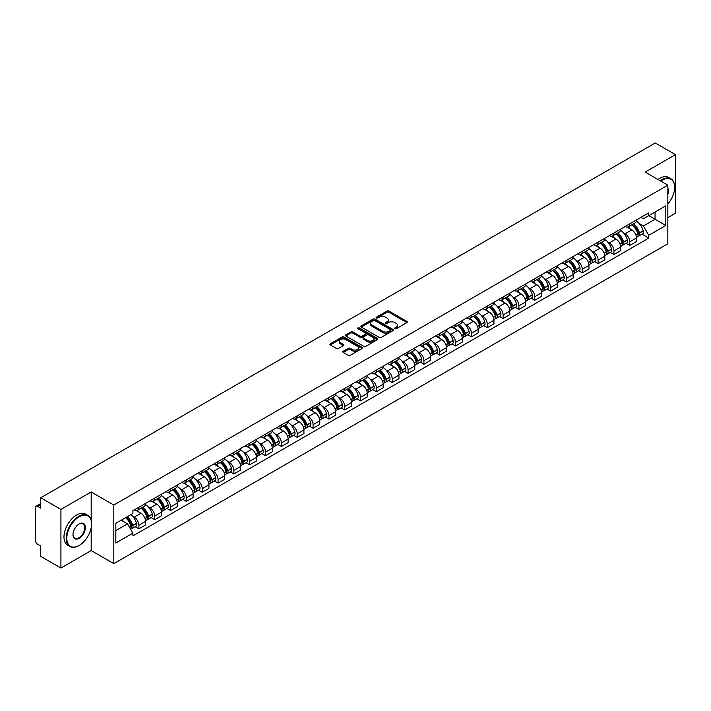 <?xml version="1.0" encoding="UTF-8"?>
<svg xmlns="http://www.w3.org/2000/svg" width="711" height="711" viewBox="0 0 711 711"><rect width="100%" height="100%" fill="white"/><g stroke="black" fill="none" stroke-linecap="round" stroke-linejoin="round"><path stroke-width="1.07" d="M394.916 328.704A0.987 0.569 0 0 0 396.311 328.704L406.896 322.59A1.413 0.818 0 0 0 407.305 322.021A1.413 0.818 0 0 0 406.896 321.443L388.961 311.089A1.413 0.818 0 0 0 386.971 311.089L376.377 317.204A0.987 0.569 0 0 0 377.772 318.004L379.15 317.213A4.506 2.604 0 0 1 385.522 317.213L387.015 318.075A4.506 2.604 0 0 1 388.339 319.914A4.506 2.604 0 0 1 387.015 321.763L385.646 322.554A0.987 0.569 0 0 0 387.042 323.354L388.41 322.563A4.506 2.604 0 0 1 394.792 322.563L396.285 323.425A4.506 2.604 0 0 1 397.6 325.265A4.506 2.604 0 0 1 396.285 327.104L394.916 327.895A0.987 0.569 0 0 0 394.916 328.704L394.916 327.895M343.226 351.243A1.413 0.818 0 0 0 342.818 351.812A1.413 0.818 0 0 0 343.226 352.389L348.257 355.296A1.413 0.818 0 0 0 350.247 355.296L362.006 348.506A1.413 0.818 0 0 0 362.423 347.937A1.413 0.818 0 0 0 362.006 347.359L344.071 337.005A1.413 0.818 0 0 0 342.08 337.005L330.322 343.795A1.413 0.818 0 0 0 329.913 344.364A1.413 0.818 0 0 0 330.322 344.942L336.401 348.452A1.413 0.818 0 0 0 338.392 348.452L343.431 345.546A1.413 0.818 0 0 0 343.84 344.968A1.413 0.818 0 0 0 343.431 344.391L340.409 342.658A3.768 2.177 0 0 1 339.307 341.12A3.768 2.177 0 0 1 341.635 339.103A3.768 2.177 0 0 1 345.742 339.574L357.553 346.39A3.768 2.177 0 0 1 358.655 347.937A3.768 2.177 0 0 1 356.327 349.945A3.768 2.177 0 0 1 352.221 349.474L350.247 348.337A1.413 0.818 0 0 0 348.257 348.337L343.226 351.243L343.226 352.389L348.257 349.51L348.257 348.337M113.813 505.032L91.177 491.959L60.924 509.423L40.723 497.762L655.249 142.973L675.45 154.634L645.197 172.098L667.833 185.162L113.813 505.032L113.813 563.636L667.833 243.775L667.833 185.162M379.247 337.405A1.413 0.818 0 0 0 381.238 337.405L392.996 330.615A1.413 0.818 0 0 0 393.405 330.046A1.413 0.818 0 0 0 392.996 329.469L375.061 319.115A1.413 0.818 0 0 0 373.071 319.115L361.312 325.905A1.413 0.818 0 0 0 360.895 326.473A1.413 0.818 0 0 0 361.312 327.051L379.247 337.405M358.264 328.917A0.987 0.569 0 0 1 359.268 329.06L359.268 327.887L377.505 338.409A1.413 0.818 0 0 1 377.914 338.987A1.413 0.818 0 0 1 377.505 339.565L365.747 346.355A1.413 0.818 0 0 1 363.756 346.355L345.822 335.992L345.822 334.845A1.413 0.818 0 0 0 345.404 335.423A1.413 0.818 0 0 0 345.822 335.992M345.822 334.845L350.852 331.939A1.413 0.818 0 0 1 352.843 331.939L360.113 336.143A1.413 0.818 0 0 0 362.112 336.143L365.445 334.214A1.413 0.818 0 0 0 365.863 333.637A1.413 0.818 0 0 0 365.445 333.059L357.873 328.686A0.987 0.569 0 0 1 359.268 327.887M60.924 509.423L60.924 568.027L40.723 556.366L40.723 545.995L37.576 544.182A2.871 1.662 -120 0 1 35.55 540.662L35.55 507.494A2.871 1.662 -120 0 1 36.145 506.179L40.723 503.53M667.833 217.637L675.45 213.238L675.45 154.634M60.924 568.027L91.177 550.563L113.813 563.636M40.723 497.762L40.723 508.134L37.576 506.321A2.871 1.662 -120 0 0 36.145 506.179M629.768 223.841A6.603 3.813 60 0 1 628.408 226.809L635.101 222.943A6.603 3.813 -120 0 0 636.469 219.975M623.414 232.773L625.102 233.75A6.603 3.813 60 0 1 629.768 241.838L636.469 237.972A6.603 3.813 -120 0 0 631.803 229.884L627.004 227.111M636.469 237.972L636.469 241.544L629.768 245.411L626.142 243.313M628.408 226.809A6.603 3.813 60 0 1 625.156 226.507M629.768 241.838L629.768 245.411M613.94 232.986A6.603 3.813 60 0 1 612.571 235.954L619.272 232.079A6.603 3.813 -120 0 0 620.632 229.12M610.305 252.458L613.94 254.556L620.632 250.69L620.632 247.108A6.603 3.813 -120 0 0 615.966 239.02L611.176 236.256M612.571 235.954A6.603 3.813 60 0 1 609.318 235.652M607.576 241.918L609.265 242.895A6.603 3.813 60 0 1 613.94 250.983L613.94 254.556M598.102 242.131A6.603 3.813 60 0 1 596.733 245.091L603.435 241.225A6.603 3.813 -120 0 0 604.803 238.265M594.467 261.595L598.102 263.692L604.803 259.826L604.803 256.253A6.603 3.813 -120 0 0 600.128 248.166L595.338 245.402M596.733 245.091A6.603 3.813 60 0 1 593.481 244.797M591.748 251.054L593.436 252.032A6.603 3.813 60 0 1 598.102 260.119L598.102 263.692M582.265 251.267A6.603 3.813 60 0 1 580.896 254.236L587.597 250.37A6.603 3.813 -120 0 0 588.966 247.401M578.63 270.74L582.265 272.837L588.966 268.971L588.966 265.399A6.603 3.813 -120 0 0 584.3 257.311L579.501 254.538M580.896 254.236A6.603 3.813 60 0 1 577.652 253.934M575.91 260.199L577.599 261.177A6.603 3.813 60 0 1 582.265 269.265L582.265 272.837M566.427 260.413A6.603 3.813 60 0 1 565.067 263.381L571.76 259.506A6.603 3.813 -120 0 0 573.128 256.547M562.801 279.885L566.436 281.983L573.128 278.117L573.128 274.535A6.603 3.813 -120 0 0 568.462 266.447L563.663 263.683M565.067 263.381A6.603 3.813 60 0 1 561.814 263.079M560.072 269.345L561.761 270.322A6.603 3.813 60 0 1 566.436 278.41L566.436 281.983M550.598 269.558A6.603 3.813 60 0 1 549.23 272.517L555.931 268.651A6.603 3.813 -120 0 0 557.3 265.692M546.963 289.022L550.598 291.119L557.3 287.253L557.3 283.68A6.603 3.813 -120 0 0 552.625 275.592L547.834 272.828M549.23 272.517A6.603 3.813 60 0 1 545.977 272.224M544.235 278.49L545.924 279.459A6.603 3.813 60 0 1 550.598 287.546L550.598 291.119M534.761 278.703A6.603 3.813 60 0 1 533.392 281.663L540.093 277.797A6.603 3.813 -120 0 0 541.462 274.828M531.126 298.167L534.761 300.264L541.462 296.398L541.462 292.825A6.603 3.813 -120 0 0 536.787 284.738L531.997 281.965M533.392 281.663A6.603 3.813 60 0 1 530.139 281.369M528.406 287.626L530.095 288.604A6.603 3.813 60 0 1 534.761 296.691L534.761 300.264M518.923 287.839A6.603 3.813 60 0 1 517.555 290.808L524.256 286.942A6.603 3.813 -120 0 0 525.625 283.973M515.297 307.312L518.923 309.409L525.625 305.543L525.625 301.962A6.603 3.813 -120 0 0 520.959 293.874L516.159 291.11M517.555 290.808A6.603 3.813 60 0 1 514.311 290.506M512.569 296.771L514.257 297.749A6.603 3.813 60 0 1 518.923 305.837L518.923 309.409M503.095 296.985A6.603 3.813 60 0 1 501.726 299.944L508.427 296.078A6.603 3.813 -120 0 0 509.787 293.119M499.46 316.448L503.095 318.546L509.787 314.68L509.787 311.107A6.603 3.813 -120 0 0 505.121 303.019L500.322 300.255M501.726 299.944A6.603 3.813 60 0 1 498.473 299.651M496.731 305.917L498.42 306.885A6.603 3.813 60 0 1 503.095 314.973L503.095 318.546M487.257 306.13A6.603 3.813 60 0 1 485.889 309.089L492.59 305.223A6.603 3.813 -120 0 0 493.958 302.255M483.622 325.594L487.257 327.691L493.958 323.825L493.958 320.252A6.603 3.813 -120 0 0 489.284 312.165L484.493 309.392M485.889 309.089A6.603 3.813 60 0 1 482.636 308.796M480.894 315.053L482.582 316.031A6.603 3.813 60 0 1 487.257 324.118L487.257 327.691M471.42 315.266A6.603 3.813 60 0 1 470.051 318.235L476.752 314.369A6.603 3.813 -120 0 0 478.121 311.4M467.785 334.739L471.42 336.836L478.121 332.97L478.121 329.389A6.603 3.813 -120 0 0 473.455 321.301L468.656 318.537M470.051 318.235A6.603 3.813 60 0 1 466.798 317.933M465.065 324.198L466.754 325.176A6.603 3.813 60 0 1 471.42 333.263L471.42 336.836M455.582 324.412A6.603 3.813 60 0 1 454.222 327.371L460.915 323.505A6.603 3.813 -120 0 0 462.283 320.545M451.956 343.875L455.582 345.973L462.283 342.107L462.283 338.534A6.603 3.813 -120 0 0 457.617 330.446L452.818 327.682M454.222 327.371A6.603 3.813 60 0 1 450.97 327.078M449.228 333.343L450.916 334.312A6.603 3.813 60 0 1 455.582 342.4L455.582 345.973M439.754 333.557A6.603 3.813 60 0 1 438.385 336.516L445.086 332.65A6.603 3.813 -120 0 0 446.446 329.682M436.119 353.02L439.754 355.118L446.455 351.252L446.455 347.679A6.603 3.813 -120 0 0 441.78 339.591L436.989 336.818M438.385 336.516A6.603 3.813 60 0 1 435.132 336.223M433.39 342.48L435.079 343.457A6.603 3.813 60 0 1 439.754 351.545L439.754 355.118M423.916 342.693A6.603 3.813 60 0 1 422.547 345.662L429.248 341.795A6.603 3.813 -120 0 0 430.617 338.827M420.281 362.166L423.916 364.263L430.617 360.397L430.617 356.815A6.603 3.813 -120 0 0 425.942 348.728L421.152 345.964M422.547 345.662A6.603 3.813 60 0 1 419.294 345.359M417.561 351.625L419.25 352.603A6.603 3.813 60 0 1 423.916 360.69L423.916 364.263M408.078 351.838A6.603 3.813 60 0 1 406.71 354.798L413.411 350.932A6.603 3.813 -120 0 0 414.78 347.972M404.443 371.302L408.078 373.399L414.78 369.533L414.78 365.961A6.603 3.813 -120 0 0 410.114 357.873L405.314 355.109M406.71 354.798A6.603 3.813 60 0 1 403.466 354.505M401.724 360.77L403.413 361.739A6.603 3.813 60 0 1 408.078 369.827L408.078 373.399M392.241 360.984A6.603 3.813 60 0 1 390.881 363.943L397.573 360.077A6.603 3.813 -120 0 0 398.942 357.109M388.615 380.447L392.25 382.545L398.942 378.679L398.942 375.106A6.603 3.813 -120 0 0 394.276 367.018L389.477 364.245M390.881 363.943A6.603 3.813 60 0 1 387.628 363.65M385.886 369.907L387.575 370.884A6.603 3.813 60 0 1 392.25 378.972L392.25 382.545M376.412 370.12A6.603 3.813 60 0 1 375.044 373.088L381.745 369.222A6.603 3.813 -120 0 0 383.113 366.254M372.777 389.592L376.412 391.69L383.113 387.824L383.113 384.242A6.603 3.813 -120 0 0 378.439 376.155L373.648 373.391M375.044 373.088A6.603 3.813 60 0 1 371.791 372.786M370.049 379.052L371.737 380.03A6.603 3.813 60 0 1 376.412 388.117L376.412 391.69M360.575 379.265A6.603 3.813 60 0 1 359.206 382.225L365.907 378.359A6.603 3.813 -120 0 0 367.276 375.399M356.94 398.738L360.575 400.835L367.276 396.96L367.276 393.387A6.603 3.813 -120 0 0 362.601 385.3L357.811 382.536M359.206 382.225A6.603 3.813 60 0 1 355.953 381.931M354.22 388.197L355.909 389.166A6.603 3.813 60 0 1 360.575 397.253L360.575 400.835M344.737 388.41A6.603 3.813 60 0 1 343.369 391.37L350.07 387.504A6.603 3.813 -120 0 0 351.438 384.535M341.111 407.874L344.737 409.971L351.438 406.105L351.438 402.533A6.603 3.813 -120 0 0 346.772 394.445L341.973 391.672M343.369 391.37A6.603 3.813 60 0 1 340.125 391.077M338.383 397.333L340.071 398.311A6.603 3.813 60 0 1 344.737 406.399L344.737 409.971M328.909 397.547A6.603 3.813 60 0 1 327.54 400.515L334.241 396.649A6.603 3.813 -120 0 0 335.601 393.681M325.274 417.019L328.909 419.117L335.601 415.251L335.601 411.669A6.603 3.813 -120 0 0 330.935 403.581L326.136 400.817M327.54 400.515A6.603 3.813 60 0 1 324.287 400.213M322.545 406.479L324.234 407.456A6.603 3.813 60 0 1 328.909 415.544L328.909 419.117M313.071 406.692A6.603 3.813 60 0 1 311.702 409.652L318.404 405.785A6.603 3.813 -120 0 0 319.772 402.826M309.436 426.165L313.071 428.262L319.772 424.387L319.772 420.814A6.603 3.813 -120 0 0 315.097 412.727L310.307 409.963M311.702 409.652A6.603 3.813 60 0 1 308.45 409.358M306.708 415.624L308.405 416.593A6.603 3.813 60 0 1 313.071 424.68L313.071 428.262M297.234 415.837A6.603 3.813 60 0 1 295.865 418.797L302.566 414.931A6.603 3.813 -120 0 0 303.935 411.962M293.599 435.301L297.234 437.398L303.935 433.532L303.935 429.959A6.603 3.813 -120 0 0 299.269 421.872L294.47 419.099M295.865 418.797A6.603 3.813 60 0 1 292.621 418.503M290.879 424.76L292.568 425.738A6.603 3.813 60 0 1 297.234 433.826L297.234 437.398M281.396 424.974A6.603 3.813 60 0 1 280.036 427.942L286.729 424.076A6.603 3.813 -120 0 0 288.097 421.108M277.77 444.446L281.396 446.544L288.097 442.677L288.097 439.096A6.603 3.813 -120 0 0 283.431 431.008L278.632 428.244M280.036 427.942A6.603 3.813 60 0 1 276.783 427.64M275.041 433.906L276.73 434.883A6.603 3.813 60 0 1 281.396 442.971L281.396 446.544M265.567 434.119A6.603 3.813 60 0 1 264.199 437.078L270.9 433.212A6.603 3.813 -120 0 0 272.26 430.253M261.932 453.591L265.567 455.689L272.269 451.814L272.269 448.241A6.603 3.813 -120 0 0 267.594 440.153L262.803 437.389M264.199 437.078A6.603 3.813 60 0 1 260.946 436.785M259.204 443.051L260.893 444.02A6.603 3.813 60 0 1 265.567 452.107L265.567 455.689M249.73 443.264A6.603 3.813 60 0 1 248.361 446.224L255.062 442.358A6.603 3.813 -120 0 0 256.431 439.389M246.095 462.728L249.73 464.825L256.431 460.959L256.431 457.386A6.603 3.813 -120 0 0 251.756 449.299L246.966 446.526M248.361 446.224A6.603 3.813 60 0 1 245.108 445.93M243.375 452.187L245.064 453.165A6.603 3.813 60 0 1 249.73 461.252L249.73 464.825M233.892 452.4A6.603 3.813 60 0 1 232.524 455.369L239.225 451.503A6.603 3.813 -120 0 0 240.594 448.534M230.257 471.873L233.892 473.97L240.594 470.104L240.594 466.523A6.603 3.813 -120 0 0 235.928 458.435L231.128 455.671M232.524 455.369A6.603 3.813 60 0 1 229.28 455.067M227.538 461.332L229.226 462.31A6.603 3.813 60 0 1 233.892 470.398L233.892 473.97M218.064 461.546A6.603 3.813 60 0 1 216.695 464.505L223.387 460.639A6.603 3.813 -120 0 0 224.756 457.68M214.429 481.018L218.064 483.116L224.756 479.241L224.756 475.668A6.603 3.813 -120 0 0 220.09 467.58L215.291 464.816M216.695 464.505A6.603 3.813 60 0 1 213.442 464.212M211.7 470.478L213.389 471.446A6.603 3.813 60 0 1 218.064 479.534L218.064 483.116M202.226 470.691A6.603 3.813 60 0 1 200.858 473.65L207.559 469.784A6.603 3.813 -120 0 0 208.927 466.816M198.591 490.155L202.226 492.252L208.927 488.386L208.927 484.813A6.603 3.813 -120 0 0 204.253 476.726L199.462 473.953M200.858 473.65A6.603 3.813 60 0 1 197.605 473.357M195.863 479.614L197.551 480.592A6.603 3.813 60 0 1 202.226 488.679L202.226 492.252M186.389 479.827A6.603 3.813 60 0 1 185.02 482.796L191.721 478.93A6.603 3.813 -120 0 0 193.09 475.961M182.754 499.3L186.389 501.397L193.09 497.531L193.09 493.949A6.603 3.813 -120 0 0 188.424 485.862L183.625 483.098M185.02 482.796A6.603 3.813 60 0 1 181.767 482.493M180.034 488.759L181.723 489.737A6.603 3.813 60 0 1 186.389 497.824L186.389 501.397M170.551 488.972A6.603 3.813 60 0 1 169.182 491.932L175.884 488.066A6.603 3.813 -120 0 0 177.252 485.106M166.925 508.445L170.551 510.542L177.252 506.667L177.252 503.095A6.603 3.813 -120 0 0 172.586 495.007L167.787 492.243M169.182 491.932A6.603 3.813 60 0 1 165.939 491.639M164.197 497.904L165.885 498.873A6.603 3.813 60 0 1 170.551 506.961L170.551 510.542M154.722 498.118A6.603 3.813 60 0 1 153.354 501.077L160.055 497.211A6.603 3.813 -120 0 0 161.415 494.243M151.088 517.581L154.722 519.679L161.415 515.813L161.415 512.24A6.603 3.813 -120 0 0 156.749 504.152L151.958 501.379M153.354 501.077A6.603 3.813 60 0 1 150.101 500.784M148.359 507.041L150.048 508.018A6.603 3.813 60 0 1 154.722 516.106L154.722 519.679M138.885 507.254A6.603 3.813 60 0 1 137.516 510.222L144.217 506.356A6.603 3.813 -120 0 0 145.586 503.388M135.25 526.727L138.885 528.824L145.586 524.958L145.586 521.376A6.603 3.813 -120 0 0 140.911 513.289L136.121 510.525M137.516 510.222A6.603 3.813 60 0 1 134.263 509.92M132.522 516.186L134.219 517.164A6.603 3.813 60 0 1 138.885 525.251L138.885 528.824M640.984 217.37L643.375 218.748L665.807 205.799L655.044 212.002L655.044 219.272L643.375 226.009L639.251 223.627M115.84 530.584L127.518 523.838L132.895 533.161L115.84 543.008L115.84 523.314L132.895 513.466L132.895 510.711L648.752 212.882L648.752 215.637L665.807 225.485L648.752 235.332L643.375 226.009M665.807 205.799L665.807 225.485M132.895 533.161L132.895 535.916L648.752 238.087L648.752 235.332M91.177 491.959L91.177 520.168M91.177 527.829L91.177 550.563M127.518 523.838L121.226 520.212M641.971 234.168L648.752 238.087M395.307 328.846L396.285 328.278A4.506 2.604 0 0 0 397.6 326.438L397.6 325.265M388.339 319.914L388.339 321.088A4.506 2.604 0 0 1 387.015 322.927L386.037 323.496M406.879 322.607L388.961 312.262A1.413 0.818 0 0 0 386.971 312.262L376.777 318.146M392.979 330.633L375.061 320.288A1.413 0.818 0 0 0 373.071 320.288L361.33 327.06L361.312 325.905M390.508 330.446A0.987 0.569 0 0 0 390.508 329.637L374.759 320.554A0.987 0.569 0 0 0 373.364 320.554L371.924 321.381A4.506 2.604 0 0 0 370.6 323.229A4.506 2.604 0 0 0 371.924 325.069L382.687 331.282A4.506 2.604 0 0 0 389.059 331.282L390.508 330.446L390.508 331.619A0.987 0.569 0 0 0 390.792 331.21L390.792 330.046M370.6 323.229L370.6 324.394A4.506 2.604 0 0 0 371.924 326.242L371.924 325.069M390.508 331.619L389.059 332.455A4.506 2.604 0 0 1 382.687 332.455L371.924 326.242M345.839 336.01L350.852 333.112L350.852 331.939M365.863 333.637L365.863 334.81A1.413 0.818 0 0 1 365.445 335.388L362.112 337.316A1.413 0.818 0 0 1 360.113 337.316L352.843 333.112A1.413 0.818 0 0 0 350.852 333.112M359.268 329.06L377.479 339.574M367.667 340.498A3.768 2.177 0 0 0 371.773 340.969A3.768 2.177 0 0 0 374.102 338.96A3.768 2.177 0 0 0 372.991 337.423L368.831 335.014A1.413 0.818 0 0 0 366.84 335.014L363.499 336.943A1.413 0.818 0 0 0 363.09 337.521A1.413 0.818 0 0 0 363.499 338.098L367.667 340.498L367.667 341.671A3.768 2.177 0 0 0 371.773 342.142A3.768 2.177 0 0 0 374.102 340.134L374.102 338.96M363.09 337.521L363.09 338.694A1.413 0.818 0 0 0 363.499 339.271L363.499 338.098M367.667 341.671L363.499 339.271M358.655 347.937L358.655 349.101A3.768 2.177 0 0 1 356.327 351.118A3.768 2.177 0 0 1 352.221 350.647L350.247 349.51A1.413 0.818 0 0 0 348.257 349.51M339.307 341.12L339.307 342.284A3.768 2.177 0 0 0 340.409 343.831L340.409 342.658M343.431 344.391L343.431 345.546L340.409 343.831M362.006 347.359L362.006 348.506L344.071 338.178A1.413 0.818 0 0 0 342.08 338.178L330.339 344.951M632.266 224.578A9.047 5.226 60 0 1 632.31 224.605A9.047 5.226 60 0 1 638.256 232.719L638.309 232.906A1.76 1.013 60 0 1 638.034 234.292A1.76 1.013 60 0 1 637.998 234.31M631.866 224.809A10.914 6.301 60 0 1 637.865 233.812L637.918 233.999A3.626 2.089 60 0 1 637.34 236.843L636.443 237.367M637.963 236.043A3.626 2.089 -120 0 0 638.967 235.91A3.626 2.089 -120 0 0 639.545 233.057L639.491 232.87A10.914 6.301 -120 0 0 633.492 223.867M636.336 221.139A10.914 6.301 60 0 1 643.197 230.737L643.251 230.924A3.626 2.089 60 0 1 642.673 233.768L638.967 235.91M628.151 226.933A10.914 6.301 60 0 1 630.426 229.084M635.732 229.102L637.118 229.902M616.428 233.723A9.047 5.226 60 0 1 616.473 233.75A9.047 5.226 60 0 1 622.427 241.864L622.481 242.051A1.76 1.013 60 0 1 622.205 243.429A1.76 1.013 60 0 1 622.161 243.455M616.037 233.955A10.914 6.301 60 0 1 622.027 242.958L622.081 243.144A3.626 2.089 60 0 1 621.512 245.988L620.605 246.504M622.134 245.188A3.626 2.089 -120 0 0 623.138 245.046A3.626 2.089 -120 0 0 623.707 242.202L623.654 242.016A10.914 6.301 -120 0 0 617.655 233.012M620.499 230.275A10.914 6.301 60 0 1 627.36 239.874L627.413 240.06A3.626 2.089 60 0 1 626.835 242.913L623.138 245.046M612.313 236.079A10.914 6.301 60 0 1 614.588 238.229M619.894 238.247L621.29 239.047M600.591 242.869A9.047 5.226 60 0 1 600.635 242.895A9.047 5.226 60 0 1 606.59 251.01L606.643 251.196A1.76 1.013 60 0 1 606.367 252.574A1.76 1.013 60 0 1 606.323 252.601M600.2 243.091A10.914 6.301 60 0 1 606.19 252.094L606.243 252.281A3.626 2.089 60 0 1 605.674 255.125L604.777 255.649M606.296 254.325A3.626 2.089 -120 0 0 607.301 254.191A3.626 2.089 -120 0 0 607.869 251.347L607.816 251.161A10.914 6.301 -120 0 0 601.826 242.158M604.661 239.42A10.914 6.301 60 0 1 611.522 249.019L611.576 249.206A3.626 2.089 60 0 1 611.007 252.05L607.301 254.191M596.476 245.224A10.914 6.301 60 0 1 598.76 247.375M604.057 247.384L605.452 248.192M584.762 252.005A9.047 5.226 60 0 1 584.806 252.032A9.047 5.226 60 0 1 590.752 260.146L590.805 260.333A1.76 1.013 60 0 1 590.53 261.719A1.76 1.013 60 0 1 590.494 261.737M584.362 252.236A10.914 6.301 60 0 1 590.361 261.239L590.414 261.426A3.626 2.089 60 0 1 589.837 264.27L588.939 264.794M590.459 263.47A3.626 2.089 -120 0 0 591.463 263.337A3.626 2.089 -120 0 0 592.032 260.484L591.979 260.297A10.914 6.301 -120 0 0 585.988 251.294M588.832 248.566A10.914 6.301 60 0 1 595.685 258.164L595.738 258.351A3.626 2.089 60 0 1 595.169 261.195L591.463 263.337M580.638 254.36A10.914 6.301 60 0 1 582.922 256.511M588.228 256.529L589.615 257.329M568.924 261.15A9.047 5.226 60 0 1 568.969 261.177A9.047 5.226 60 0 1 574.923 269.291L574.977 269.478A1.76 1.013 60 0 1 574.692 270.855A1.76 1.013 60 0 1 574.657 270.882M568.524 261.381A10.914 6.301 60 0 1 574.524 270.384L574.577 270.571A3.626 2.089 60 0 1 574.008 273.415L573.102 273.931M574.621 272.615A3.626 2.089 -120 0 0 575.626 272.473A3.626 2.089 -120 0 0 576.203 269.629L576.15 269.442A10.914 6.301 -120 0 0 570.151 260.439M572.995 257.702A10.914 6.301 60 0 1 579.856 267.3L579.909 267.487A3.626 2.089 60 0 1 579.332 270.34L575.626 272.473M564.81 263.505A10.914 6.301 60 0 1 567.085 265.656M572.391 265.674L573.777 266.474M553.087 270.296A9.047 5.226 60 0 1 553.131 270.322A9.047 5.226 60 0 1 559.086 278.436L559.139 278.623A1.76 1.013 60 0 1 558.864 280.001A1.76 1.013 60 0 1 558.819 280.027M552.696 270.518A10.914 6.301 60 0 1 558.686 279.521L558.739 279.707A3.626 2.089 60 0 1 558.171 282.56L557.264 283.076M558.793 281.752A3.626 2.089 -120 0 0 559.797 281.618A3.626 2.089 -120 0 0 560.366 278.774L560.312 278.588A10.914 6.301 -120 0 0 554.313 269.585M557.157 266.847A10.914 6.301 60 0 1 564.019 276.446L564.072 276.632A3.626 2.089 60 0 1 563.494 279.476L559.797 281.618M548.972 272.651A10.914 6.301 60 0 1 551.247 274.801M556.553 274.81L557.948 275.619M667.833 204.021A17.517 10.114 120 0 0 674.641 187.331A17.517 10.114 120 0 0 662.252 180.185A17.517 10.114 120 0 0 660.812 181.109M660.235 180.781A17.944 10.363 -60 0 1 661.95 179.661A17.944 10.363 -60 0 1 670.917 178.772A17.944 10.363 -60 0 1 674.641 186.984A17.944 10.363 -60 0 1 674.641 187.162M667.833 188.166A8.754 5.057 -60 0 1 667.833 194.352M658.004 179.492A17.944 10.363 -60 0 1 659.719 178.363A17.944 10.363 -60 0 1 668.687 177.474L670.917 178.772M78.894 545.586L79.197 545.408A17.517 10.114 120 0 0 91.586 523.963A17.517 10.114 120 0 0 79.197 516.808A17.517 10.114 120 0 0 66.816 538.263A17.517 10.114 120 0 0 79.197 545.408L78.894 545.586A17.944 10.363 -60 0 1 69.918 546.475A17.944 10.363 -60 0 1 67.172 532.095A17.944 10.363 -60 0 1 78.894 516.284A17.944 10.363 -60 0 1 87.862 515.395A17.944 10.363 -60 0 1 91.586 523.607A17.944 10.363 -60 0 1 91.577 523.785M79.197 523.963L79.197 523.963A8.754 5.057 -60 0 1 85.391 527.535A8.754 5.057 -60 0 1 79.197 538.263A8.754 5.057 -60 0 1 73.002 534.681A8.754 5.057 -60 0 1 79.197 523.963L79.197 523.963M73.011 534.503A8.328 4.808 120 0 0 74.726 538.147A8.328 4.808 120 0 0 78.894 537.729A8.328 4.808 120 0 0 84.333 530.397A8.328 4.808 120 0 0 83.054 523.723A8.328 4.808 120 0 0 79.045 524.051M69.918 546.475L67.687 545.186A17.944 10.363 -60 0 1 64.941 530.806A17.944 10.363 -60 0 1 76.664 514.995A17.944 10.363 -60 0 1 85.631 514.106L87.862 515.395M537.249 279.432A9.047 5.226 60 0 1 537.303 279.459A9.047 5.226 60 0 1 543.248 287.573L543.302 287.759A1.76 1.013 60 0 1 543.026 289.146A1.76 1.013 60 0 1 542.982 289.164M536.858 279.663A10.914 6.301 60 0 1 542.857 288.666L542.911 288.853A3.626 2.089 60 0 1 542.333 291.697L541.435 292.221M542.955 290.897A3.626 2.089 -120 0 0 543.959 290.763A3.626 2.089 -120 0 0 544.528 287.911L544.475 287.724A10.914 6.301 -120 0 0 538.485 278.721M541.32 275.992A10.914 6.301 60 0 1 548.181 285.591L548.234 285.778A3.626 2.089 60 0 1 547.666 288.622L543.959 290.763M533.134 281.787A10.914 6.301 60 0 1 535.419 283.938M540.716 283.956L542.111 284.755M521.421 288.577A9.047 5.226 60 0 1 521.465 288.604A9.047 5.226 60 0 1 527.411 296.718L527.464 296.905A1.76 1.013 60 0 1 527.189 298.282A1.76 1.013 60 0 1 527.153 298.309M521.021 288.808A10.914 6.301 60 0 1 527.02 297.811L527.073 297.998A3.626 2.089 60 0 1 526.495 300.842L525.598 301.357M527.118 300.042A3.626 2.089 -120 0 0 528.122 299.9A3.626 2.089 -120 0 0 528.7 297.056L528.646 296.869A10.914 6.301 -120 0 0 522.647 287.866M525.491 285.129A10.914 6.301 60 0 1 532.343 294.727L532.397 294.914A3.626 2.089 60 0 1 531.828 297.767L528.122 299.9M517.306 290.932A10.914 6.301 60 0 1 519.581 293.083M524.887 293.101L526.273 293.901M505.583 297.722A9.047 5.226 60 0 1 505.628 297.749A9.047 5.226 60 0 1 511.582 305.863L511.636 306.05A1.76 1.013 60 0 1 511.351 307.428A1.76 1.013 60 0 1 511.316 307.454M505.183 297.945A10.914 6.301 60 0 1 511.182 306.948L511.236 307.134A3.626 2.089 60 0 1 510.667 309.987L509.76 310.503M511.28 309.178A3.626 2.089 -120 0 0 512.284 309.045A3.626 2.089 -120 0 0 512.862 306.201L512.809 306.014A10.914 6.301 -120 0 0 506.81 297.011M509.654 294.274A10.914 6.301 60 0 1 516.515 303.873L516.568 304.059A3.626 2.089 60 0 1 515.99 306.903L512.284 309.045M501.468 300.078A10.914 6.301 60 0 1 503.743 302.228M509.049 302.237L510.445 303.046M489.746 306.859A9.047 5.226 60 0 1 489.79 306.885A9.047 5.226 60 0 1 495.745 315L495.798 315.186A1.76 1.013 60 0 1 495.523 316.573A1.76 1.013 60 0 1 495.478 316.591M489.355 307.09A10.914 6.301 60 0 1 495.345 316.093L495.398 316.279A3.626 2.089 60 0 1 494.829 319.123L493.932 319.648M495.451 318.324A3.626 2.089 -120 0 0 496.456 318.19A3.626 2.089 -120 0 0 497.025 315.337L496.971 315.151A10.914 6.301 -120 0 0 490.981 306.157M493.816 303.419A10.914 6.301 60 0 1 500.677 313.018L500.731 313.204A3.626 2.089 60 0 1 500.162 316.048L496.456 318.19M485.631 309.214A10.914 6.301 60 0 1 487.906 311.365M493.212 311.382L494.607 312.182M473.917 316.004A9.047 5.226 60 0 1 473.961 316.031A9.047 5.226 60 0 1 479.907 324.145L479.961 324.332A1.76 1.013 60 0 1 479.685 325.718A1.76 1.013 60 0 1 479.649 325.736M473.517 316.235A10.914 6.301 60 0 1 479.516 325.238L479.57 325.425A3.626 2.089 60 0 1 478.992 328.269L478.094 328.784M479.614 327.469A3.626 2.089 -120 0 0 480.618 327.327A3.626 2.089 -120 0 0 481.187 324.483L481.134 324.296A10.914 6.301 -120 0 0 475.144 315.293M477.988 312.556A10.914 6.301 60 0 1 484.84 322.154L484.893 322.341A3.626 2.089 60 0 1 484.324 325.194L480.618 327.327M469.793 318.359A10.914 6.301 60 0 1 472.077 320.51M477.383 320.528L478.77 321.328M458.08 325.149A9.047 5.226 60 0 1 458.124 325.176A9.047 5.226 60 0 1 464.079 333.29L464.132 333.477A1.76 1.013 60 0 1 463.848 334.854A1.76 1.013 60 0 1 463.812 334.881M457.68 325.371A10.914 6.301 60 0 1 463.679 334.374L463.732 334.561A3.626 2.089 60 0 1 463.163 337.414L462.257 337.929M463.776 336.605A3.626 2.089 -120 0 0 464.781 336.472A3.626 2.089 -120 0 0 465.358 333.628L465.305 333.441A10.914 6.301 -120 0 0 459.306 324.438M462.15 321.701A10.914 6.301 60 0 1 469.011 331.299L469.064 331.486A3.626 2.089 60 0 1 468.487 334.33L464.781 336.472M453.965 327.504A10.914 6.301 60 0 1 456.24 329.655M461.546 329.664L462.932 330.473M442.242 334.286A9.047 5.226 60 0 1 442.286 334.312A9.047 5.226 60 0 1 448.241 342.426L448.294 342.613A1.76 1.013 60 0 1 448.019 344A1.76 1.013 60 0 1 447.974 344.017M441.851 334.517A10.914 6.301 60 0 1 447.841 343.52L447.894 343.706A3.626 2.089 60 0 1 447.326 346.55L446.419 347.075M447.948 345.75A3.626 2.089 -120 0 0 448.952 345.617A3.626 2.089 -120 0 0 449.521 342.764L449.468 342.578A10.914 6.301 -120 0 0 443.468 333.583M446.312 330.846A10.914 6.301 60 0 1 453.174 340.445L453.227 340.631A3.626 2.089 60 0 1 452.649 343.475L448.952 345.617M438.127 336.641A10.914 6.301 60 0 1 440.402 338.791M445.708 338.809L447.103 339.609M426.404 343.431A9.047 5.226 60 0 1 426.458 343.457A9.047 5.226 60 0 1 432.404 351.572L432.457 351.758A1.76 1.013 60 0 1 432.181 353.145A1.76 1.013 60 0 1 432.137 353.163M426.013 343.662A10.914 6.301 60 0 1 432.004 352.665L432.057 352.852A3.626 2.089 60 0 1 431.488 355.696L430.59 356.211M432.11 354.896A3.626 2.089 -120 0 0 433.115 354.753A3.626 2.089 -120 0 0 433.683 351.909L433.63 351.723A10.914 6.301 -120 0 0 427.64 342.72M430.475 339.982A10.914 6.301 60 0 1 437.336 349.581L437.389 349.768A3.626 2.089 60 0 1 436.821 352.62L433.115 354.753M422.29 345.786A10.914 6.301 60 0 1 424.574 347.937M429.871 347.955L431.266 348.754M410.576 352.576A9.047 5.226 60 0 1 410.62 352.603A9.047 5.226 60 0 1 416.566 360.717L416.619 360.904A1.76 1.013 60 0 1 416.344 362.281A1.76 1.013 60 0 1 416.308 362.308M410.176 352.798A10.914 6.301 60 0 1 416.175 361.801L416.228 361.988A3.626 2.089 60 0 1 415.651 364.841L414.753 365.356M416.273 364.032A3.626 2.089 -120 0 0 417.277 363.899A3.626 2.089 -120 0 0 417.846 361.055L417.792 360.868A10.914 6.301 -120 0 0 411.802 351.865M414.646 349.128A10.914 6.301 60 0 1 421.499 358.726L421.552 358.913A3.626 2.089 60 0 1 420.983 361.757L417.277 363.899M406.452 354.931A10.914 6.301 60 0 1 408.736 357.082M414.042 357.091L415.428 357.9M394.738 361.712A9.047 5.226 60 0 1 394.783 361.739A9.047 5.226 60 0 1 400.737 369.853L400.791 370.04A1.76 1.013 60 0 1 400.506 371.426A1.76 1.013 60 0 1 400.471 371.444M394.338 361.943A10.914 6.301 60 0 1 400.337 370.946L400.391 371.133A3.626 2.089 60 0 1 399.822 373.977L398.915 374.501M400.435 373.177A3.626 2.089 -120 0 0 401.439 373.044A3.626 2.089 -120 0 0 402.017 370.191L401.964 370.004A10.914 6.301 -120 0 0 395.965 361.01M398.809 358.273A10.914 6.301 60 0 1 405.67 367.871L405.723 368.058A3.626 2.089 60 0 1 405.146 370.902L401.439 373.044M390.623 364.068A10.914 6.301 60 0 1 392.899 366.218M398.204 366.236L399.591 367.036M378.901 370.858A9.047 5.226 60 0 1 378.945 370.884A9.047 5.226 60 0 1 384.9 378.999L384.953 379.185A1.76 1.013 60 0 1 384.678 380.572A1.76 1.013 60 0 1 384.633 380.589M378.51 371.089A10.914 6.301 60 0 1 384.5 380.092L384.553 380.278A3.626 2.089 60 0 1 383.984 383.122L383.078 383.638M384.607 382.322A3.626 2.089 -120 0 0 385.611 382.18A3.626 2.089 -120 0 0 386.18 379.336L386.126 379.15A10.914 6.301 -120 0 0 380.127 370.147M382.971 367.409A10.914 6.301 60 0 1 389.832 377.008L389.886 377.194A3.626 2.089 60 0 1 389.308 380.047L385.611 382.18M374.786 373.213A10.914 6.301 60 0 1 377.061 375.364M382.367 375.381L383.762 376.181M363.063 380.003A9.047 5.226 60 0 1 363.117 380.03A9.047 5.226 60 0 1 369.062 388.144L369.116 388.33A1.76 1.013 60 0 1 368.84 389.708A1.76 1.013 60 0 1 368.796 389.735M362.672 380.225A10.914 6.301 60 0 1 368.671 389.228L368.725 389.415A3.626 2.089 60 0 1 368.147 392.268L367.249 392.783M368.769 391.459A3.626 2.089 -120 0 0 369.773 391.326A3.626 2.089 -120 0 0 370.342 388.482L370.289 388.295A10.914 6.301 -120 0 0 364.299 379.292M367.134 376.554A10.914 6.301 60 0 1 373.995 386.153L374.048 386.34A3.626 2.089 60 0 1 373.479 389.184L369.773 391.326M358.948 382.358A10.914 6.301 60 0 1 361.232 384.509M366.529 384.518L367.925 385.326M347.235 389.139A9.047 5.226 60 0 1 347.279 389.166A9.047 5.226 60 0 1 353.225 397.28L353.278 397.476A1.76 1.013 60 0 1 353.003 398.853A1.76 1.013 60 0 1 352.967 398.871M346.835 389.37A10.914 6.301 60 0 1 352.834 398.373L352.887 398.56A3.626 2.089 60 0 1 352.309 401.404L351.412 401.928M352.932 400.604A3.626 2.089 -120 0 0 353.936 400.471A3.626 2.089 -120 0 0 354.513 397.618L354.46 397.431A10.914 6.301 -120 0 0 348.461 388.437M351.305 385.7A10.914 6.301 60 0 1 358.157 395.298L358.211 395.485A3.626 2.089 60 0 1 357.642 398.329L353.936 400.471M343.12 391.494A10.914 6.301 60 0 1 345.395 393.645M350.701 393.663L352.087 394.463M331.397 398.284A9.047 5.226 60 0 1 331.442 398.311A9.047 5.226 60 0 1 337.396 406.425L337.449 406.612A1.76 1.013 60 0 1 337.165 407.998A1.76 1.013 60 0 1 337.13 408.016M331.006 398.515A10.914 6.301 60 0 1 336.996 407.519L337.05 407.705A3.626 2.089 60 0 1 336.481 410.549L335.574 411.065M337.094 409.749A3.626 2.089 -120 0 0 338.098 409.607A3.626 2.089 -120 0 0 338.676 406.763L338.623 406.576A10.914 6.301 -120 0 0 332.624 397.573M335.468 394.836A10.914 6.301 60 0 1 342.329 404.435L342.382 404.621A3.626 2.089 60 0 1 341.804 407.474L338.098 409.607M327.282 400.64A10.914 6.301 60 0 1 329.557 402.79M334.863 402.808L336.259 403.608M315.56 407.43A9.047 5.226 60 0 1 315.604 407.456A9.047 5.226 60 0 1 321.559 415.571L321.612 415.757A1.76 1.013 60 0 1 321.336 417.135A1.76 1.013 60 0 1 321.292 417.161M315.169 407.652A10.914 6.301 60 0 1 321.159 416.655L321.212 416.842A3.626 2.089 60 0 1 320.643 419.694L319.746 420.21M321.265 418.886A3.626 2.089 -120 0 0 322.27 418.752A3.626 2.089 -120 0 0 322.838 415.908L322.785 415.722A10.914 6.301 -120 0 0 316.795 406.719M319.63 403.981A10.914 6.301 60 0 1 326.491 413.58L326.545 413.766A3.626 2.089 60 0 1 325.976 416.61L322.27 418.752M311.445 409.785A10.914 6.301 60 0 1 313.72 411.936M319.026 411.945L320.421 412.753M299.731 416.566A9.047 5.226 60 0 1 299.775 416.593A9.047 5.226 60 0 1 305.721 424.707L305.774 424.902A1.76 1.013 60 0 1 305.499 426.28A1.76 1.013 60 0 1 305.463 426.298M299.331 416.797A10.914 6.301 60 0 1 305.33 425.8L305.383 425.987A3.626 2.089 60 0 1 304.806 428.831L303.908 429.355M305.428 428.031A3.626 2.089 -120 0 0 306.432 427.898A3.626 2.089 -120 0 0 307.001 425.045L306.948 424.858A10.914 6.301 -120 0 0 300.957 415.864M303.801 413.127A10.914 6.301 60 0 1 310.654 422.725L310.707 422.912A3.626 2.089 60 0 1 310.138 425.756L306.432 427.898M295.607 418.921A10.914 6.301 60 0 1 297.891 421.072M303.197 421.09L304.584 421.89M283.893 425.711A9.047 5.226 60 0 1 283.938 425.738A9.047 5.226 60 0 1 289.892 433.852L289.946 434.039A1.76 1.013 60 0 1 289.661 435.425A1.76 1.013 60 0 1 289.626 435.443M283.493 425.942A10.914 6.301 60 0 1 289.493 434.945L289.546 435.132A3.626 2.089 60 0 1 288.977 437.976L288.071 438.491M289.59 437.176A3.626 2.089 -120 0 0 290.595 437.034A3.626 2.089 -120 0 0 291.172 434.19L291.119 434.003A10.914 6.301 -120 0 0 285.12 425M287.964 422.263A10.914 6.301 60 0 1 294.825 431.861L294.878 432.048A3.626 2.089 60 0 1 294.301 434.901L290.595 437.034M279.779 428.066A10.914 6.301 60 0 1 282.054 430.217M287.36 430.235L288.746 431.035M268.056 434.856A9.047 5.226 60 0 1 268.1 434.883A9.047 5.226 60 0 1 274.055 442.997L274.108 443.184A1.76 1.013 60 0 1 273.833 444.562A1.76 1.013 60 0 1 273.788 444.588M267.665 435.079A10.914 6.301 60 0 1 273.655 444.082L273.708 444.268A3.626 2.089 60 0 1 273.14 447.121L272.233 447.637M273.762 446.312A3.626 2.089 -120 0 0 274.766 446.179A3.626 2.089 -120 0 0 275.335 443.335L275.281 443.149A10.914 6.301 -120 0 0 269.282 434.145M272.126 431.408A10.914 6.301 60 0 1 278.988 441.007L279.041 441.193A3.626 2.089 60 0 1 278.463 444.037L274.766 446.179M263.941 437.212A10.914 6.301 60 0 1 266.216 439.362M271.522 439.371L272.917 440.18M252.218 443.993A9.047 5.226 60 0 1 252.272 444.02A9.047 5.226 60 0 1 258.217 452.134L258.271 452.329A1.76 1.013 60 0 1 257.995 453.707A1.76 1.013 60 0 1 257.951 453.725M251.827 444.224A10.914 6.301 60 0 1 257.817 453.227L257.871 453.414A3.626 2.089 60 0 1 257.302 456.258L256.404 456.782M257.924 455.458A3.626 2.089 -120 0 0 258.928 455.324A3.626 2.089 -120 0 0 259.497 452.48L259.444 452.285A10.914 6.301 -120 0 0 253.454 443.291M256.289 440.553A10.914 6.301 60 0 1 263.15 450.152L263.203 450.339A3.626 2.089 60 0 1 262.635 453.183L258.928 455.324M248.103 446.348A10.914 6.301 60 0 1 250.388 448.499M255.684 448.517L257.08 449.316M236.39 453.138A9.047 5.226 60 0 1 236.434 453.165A9.047 5.226 60 0 1 242.38 461.279L242.433 461.466A1.76 1.013 60 0 1 242.158 462.852A1.76 1.013 60 0 1 242.122 462.87M235.99 453.369A10.914 6.301 60 0 1 241.989 462.372L242.042 462.559A3.626 2.089 60 0 1 241.464 465.403L240.567 465.918M242.087 464.603A3.626 2.089 -120 0 0 243.091 464.461A3.626 2.089 -120 0 0 243.669 461.617L243.615 461.43A10.914 6.301 -120 0 0 237.616 452.427M240.46 449.69A10.914 6.301 60 0 1 247.312 459.288L247.366 459.475A3.626 2.089 60 0 1 246.797 462.328L243.091 464.461M232.266 455.493A10.914 6.301 60 0 1 234.55 457.644M239.856 457.662L241.242 458.462M220.552 462.283A9.047 5.226 60 0 1 220.597 462.31A9.047 5.226 60 0 1 226.551 470.424L226.605 470.611A1.76 1.013 60 0 1 226.32 471.988A1.76 1.013 60 0 1 226.285 472.015M220.152 462.505A10.914 6.301 60 0 1 226.151 471.509L226.205 471.695A3.626 2.089 60 0 1 225.636 474.548L224.729 475.064M226.249 473.739A3.626 2.089 -120 0 0 227.253 473.606A3.626 2.089 -120 0 0 227.831 470.762L227.778 470.575A10.914 6.301 -120 0 0 221.779 461.572M224.623 458.835A10.914 6.301 60 0 1 231.484 468.433L231.537 468.62A3.626 2.089 60 0 1 230.959 471.464L227.253 473.606M216.437 464.638A10.914 6.301 60 0 1 218.712 466.789M224.018 466.798L225.405 467.607M204.715 471.42A9.047 5.226 60 0 1 204.759 471.446A9.047 5.226 60 0 1 210.714 479.561L210.767 479.756A1.76 1.013 60 0 1 210.492 481.134A1.76 1.013 60 0 1 210.447 481.151M204.324 471.651A10.914 6.301 60 0 1 210.314 480.654L210.367 480.84A3.626 2.089 60 0 1 209.798 483.684L208.892 484.209M210.42 482.885A3.626 2.089 -120 0 0 211.425 482.751A3.626 2.089 -120 0 0 211.994 479.907L211.94 479.712A10.914 6.301 -120 0 0 205.941 470.718M208.785 467.98A10.914 6.301 60 0 1 215.646 477.579L215.7 477.765A3.626 2.089 60 0 1 215.131 480.609L211.425 482.751M200.6 473.775A10.914 6.301 60 0 1 202.875 475.926M208.181 475.943L209.576 476.743M188.877 480.565A9.047 5.226 60 0 1 188.93 480.592A9.047 5.226 60 0 1 194.876 488.706L194.93 488.892A1.76 1.013 60 0 1 194.654 490.279A1.76 1.013 60 0 1 194.61 490.297M188.486 480.796A10.914 6.301 60 0 1 194.485 489.799L194.538 489.986A3.626 2.089 60 0 1 193.961 492.83L193.063 493.345M194.583 492.03A3.626 2.089 -120 0 0 195.587 491.888A3.626 2.089 -120 0 0 196.156 489.044L196.103 488.857A10.914 6.301 -120 0 0 190.113 479.854M192.948 477.117A10.914 6.301 60 0 1 199.809 486.715L199.862 486.911A3.626 2.089 60 0 1 199.293 489.755L195.587 491.888M184.762 482.92A10.914 6.301 60 0 1 187.046 485.071M192.343 485.089L193.739 485.889M173.049 489.71A9.047 5.226 60 0 1 173.093 489.737A9.047 5.226 60 0 1 179.039 497.851L179.092 498.038A1.76 1.013 60 0 1 178.816 499.415A1.76 1.013 60 0 1 178.781 499.442M172.649 489.932A10.914 6.301 60 0 1 178.648 498.935L178.701 499.122A3.626 2.089 60 0 1 178.123 501.975L177.226 502.49M178.745 501.166A3.626 2.089 -120 0 0 179.75 501.033A3.626 2.089 -120 0 0 180.327 498.189L180.274 498.002A10.914 6.301 -120 0 0 174.275 488.999M177.119 486.262A10.914 6.301 60 0 1 183.971 495.86L184.025 496.047A3.626 2.089 60 0 1 183.456 498.891L179.75 501.033M168.934 492.065A10.914 6.301 60 0 1 171.209 494.216M176.515 494.225L177.901 495.034M157.211 498.846A9.047 5.226 60 0 1 157.255 498.873A9.047 5.226 60 0 1 163.21 506.987L163.263 507.183A1.76 1.013 60 0 1 162.979 508.561A1.76 1.013 60 0 1 162.943 508.578M156.82 499.078A10.914 6.301 60 0 1 162.81 508.081L162.863 508.267A3.626 2.089 60 0 1 162.295 511.111L161.388 511.636M162.908 510.311A3.626 2.089 -120 0 0 163.912 510.178A3.626 2.089 -120 0 0 164.49 507.334L164.437 507.139A10.914 6.301 -120 0 0 158.437 498.144M161.281 495.407A10.914 6.301 60 0 1 168.143 505.006L168.196 505.192A3.626 2.089 60 0 1 167.618 508.036L163.912 510.178M153.096 501.202A10.914 6.301 60 0 1 155.371 503.352M160.677 503.37L162.072 504.17M141.373 507.992A9.047 5.226 60 0 1 141.418 508.018A9.047 5.226 60 0 1 147.373 516.133L147.426 516.319A1.76 1.013 60 0 1 147.15 517.706A1.76 1.013 60 0 1 147.106 517.724M140.982 508.223A10.914 6.301 60 0 1 146.973 517.226L147.026 517.412A3.626 2.089 60 0 1 146.457 520.256L145.559 520.772M147.079 519.457A3.626 2.089 -120 0 0 148.084 519.314A3.626 2.089 -120 0 0 148.652 516.47L148.599 516.284A10.914 6.301 -120 0 0 142.609 507.281M145.444 504.543A10.914 6.301 60 0 1 152.305 514.142L152.358 514.337A3.626 2.089 60 0 1 151.79 517.181L148.084 519.314M137.259 510.347A10.914 6.301 60 0 1 139.534 512.498M144.84 512.515L146.235 513.315M126.025 517.43A9.047 5.226 60 0 1 131.535 525.278L131.588 525.465A1.76 1.013 60 0 1 131.313 526.842A1.76 1.013 60 0 1 131.277 526.869M125.571 517.697A10.914 6.301 60 0 1 131.144 526.362L131.197 526.549A3.626 2.089 60 0 1 130.7 529.348M131.242 528.593A3.626 2.089 -120 0 0 132.246 528.46A3.626 2.089 -120 0 0 132.815 525.616L132.761 525.429A10.914 6.301 -120 0 0 127.198 516.764M130.895 514.622A10.914 6.301 60 0 1 136.468 523.287L136.521 523.474A3.626 2.089 60 0 1 135.952 526.318L132.246 528.46M121.865 519.839A10.914 6.301 60 0 1 123.705 521.643M129.011 521.652L130.397 522.461M154.722 516.106L161.415 512.24M170.551 506.961L177.252 503.095M186.389 497.824L193.09 493.949M202.226 488.679L208.927 484.813M218.064 479.534L224.756 475.668M233.892 470.398L240.594 466.523M249.73 461.252L256.431 457.386M265.567 452.107L272.269 448.241M281.396 442.971L288.097 439.096M297.234 433.826L303.935 429.959M313.071 424.68L319.772 420.814M328.909 415.544L335.601 411.669M344.737 406.399L351.438 402.533M360.575 397.253L367.276 393.387M376.412 388.117L383.113 384.242M392.25 378.972L398.942 375.106M408.078 369.827L414.78 365.961M423.916 360.69L430.617 356.815M439.754 351.545L446.455 347.679M455.582 342.4L462.283 338.534M471.42 333.263L478.121 329.389M487.257 324.118L493.958 320.252M503.095 314.973L509.787 311.107M518.923 305.837L525.625 301.962M534.761 296.691L541.462 292.825M550.598 287.546L557.3 283.68M566.436 278.41L573.128 274.535M582.265 269.265L588.966 265.399M598.102 260.119L604.803 256.253M613.94 250.983L620.632 247.108M138.885 525.251L145.586 521.376M134.219 517.164L140.911 513.289M150.048 508.018L156.749 504.152M165.885 498.873L172.586 495.007M181.723 489.737L188.424 485.862M197.551 480.592L204.253 476.726M213.389 471.446L220.09 467.58M229.226 462.31L235.928 458.435M245.064 453.165L251.756 449.299M260.893 444.02L267.594 440.153M276.73 434.883L283.431 431.008M292.568 425.738L299.269 421.872M308.405 416.593L315.097 412.727M324.234 407.456L330.935 403.581M340.071 398.311L346.772 394.445M355.909 389.166L362.601 385.3M371.737 380.03L378.439 376.155M387.575 370.884L394.276 367.018M403.413 361.739L410.114 357.873M419.25 352.603L425.942 348.728M435.079 343.457L441.78 339.591M450.916 334.312L457.617 330.446M466.754 325.176L473.455 321.301M482.582 316.031L489.284 312.165M498.42 306.885L505.121 303.019M514.257 297.749L520.959 293.874M530.095 288.604L536.787 284.738M545.924 279.459L552.625 275.592M561.761 270.322L568.462 266.447M577.599 261.177L584.3 257.311M593.436 252.032L600.128 248.166M609.265 242.895L615.966 239.02M625.102 233.75L631.803 229.884M40.723 504.499L37.576 506.321M396.285 328.278L396.285 327.104M385.646 323.354L385.646 322.554M387.015 322.927L387.015 321.763M376.377 318.004L376.377 317.204M386.971 312.262L386.971 311.089M388.961 312.262L388.961 311.089M406.896 322.59L406.896 321.443M373.071 320.288L373.071 319.115M375.061 320.288L375.061 319.115M392.996 330.615L392.996 329.469M382.687 332.455L382.687 331.282M389.059 332.455L389.059 331.282M352.843 333.112L352.843 331.939M360.113 337.316L360.113 336.143M362.112 337.316L362.112 336.143M365.445 335.388L365.445 334.214M377.505 339.565L377.505 338.409M350.247 349.51L350.247 348.337M352.221 350.647L352.221 349.474M330.322 344.942L330.322 343.795M342.08 338.178L342.08 337.005M344.071 338.178L344.071 337.005M635.936 235.145L637.918 233.999M639.545 233.057L643.251 230.924M639.491 232.87L643.197 230.737M637.856 233.795L638.398 233.484M635.865 234.968L637.865 233.812M620.099 244.291L622.081 243.144M623.707 242.202L627.413 240.06M623.654 242.016L627.36 239.874M620.028 244.104L622.56 242.629M604.261 253.427L606.243 252.281M607.869 251.347L611.576 249.206M607.816 251.161L611.522 249.019M604.199 253.249L606.732 251.774M588.424 262.572L590.414 261.426M592.032 260.484L595.738 258.351M591.979 260.297L595.685 258.164M590.352 261.221L590.894 260.91M588.361 262.395L590.361 261.239M572.595 271.718L574.577 270.571M576.203 269.629L579.909 267.487M576.15 269.442L579.856 267.3M574.524 270.367L575.057 270.056M572.524 271.531L574.524 270.384M556.757 280.854L558.739 279.707M560.366 278.774L564.072 276.632M560.312 278.588L564.019 276.446M556.686 280.676L559.228 279.201M540.92 289.999L542.911 288.853M544.528 287.911L548.234 285.778M544.475 287.724L548.181 285.591M540.858 289.821L543.391 288.337M525.091 299.144L527.073 297.998M528.7 297.056L532.397 294.914M528.646 296.869L532.343 294.727M527.011 297.793L527.553 297.482M525.02 298.958L527.02 297.811M509.254 308.281L511.236 307.134M512.862 306.201L516.568 304.059M512.809 306.014L516.515 303.873M509.183 308.103L511.716 306.628M493.416 317.426L495.398 316.279M497.025 315.337L500.731 313.204M496.971 315.151L500.677 313.018M493.354 317.248L495.887 315.764M477.579 326.571L479.57 325.425M481.187 324.483L484.893 322.341M481.134 324.296L484.84 322.154M477.516 326.385L480.049 324.909M461.75 335.708L463.732 334.561M465.358 333.628L469.064 331.486M465.305 333.441L469.011 331.299M463.67 334.366L464.212 334.054M461.679 335.53L463.679 334.374M445.913 344.853L447.894 343.706M449.521 342.764L453.227 340.631M449.468 342.578L453.174 340.445M445.841 344.675L448.383 343.191M430.075 353.998L432.057 352.852M433.683 351.909L437.389 349.768M433.63 351.723L437.336 349.581M430.013 353.811L432.546 352.336M414.237 363.134L416.228 361.988M417.846 361.055L421.552 358.913M417.792 360.868L421.499 358.726M414.175 362.957L416.708 361.481M398.409 372.28L400.391 371.133M402.017 370.191L405.723 368.058M401.964 370.004L405.67 367.871M400.337 370.929L400.871 370.618M398.338 372.102L400.337 370.946M382.571 381.425L384.553 380.278M386.18 379.336L389.886 377.194M386.126 379.15L389.832 377.008M382.5 381.238L385.042 379.763M366.734 390.561L368.725 389.415M370.342 388.482L374.048 386.34M370.289 388.295L373.995 386.153M366.672 390.383L369.205 388.908M350.905 399.706L352.887 398.56M354.513 397.618L358.211 395.485M354.46 397.431L358.157 395.298M352.825 398.356L353.367 398.044M350.834 399.529L352.834 398.373M335.068 408.852L337.05 407.705M338.676 406.763L342.382 404.621M338.623 406.576L342.329 404.435M336.996 407.501L337.529 407.19M334.997 408.665L336.996 407.519M319.23 417.988L321.212 416.842M322.838 415.908L326.545 413.766M322.785 415.722L326.491 413.58M319.168 417.81L321.701 416.335M303.393 427.133L305.383 425.987M307.001 425.045L310.707 422.912M306.948 424.858L310.654 422.725M303.33 426.955L305.863 425.471M287.564 436.278L289.546 435.132M291.172 434.19L294.878 432.048M291.119 434.003L294.825 431.861M289.493 434.928L290.026 434.617M287.493 436.092L289.493 434.945M271.726 445.415L273.708 444.268M275.335 443.335L279.041 441.193M275.281 443.149L278.988 441.007M271.655 445.237L274.197 443.762M255.889 454.56L257.871 453.414M259.497 452.48L263.203 450.339M259.444 452.285L263.15 450.152M255.827 454.382L258.36 452.898M240.051 463.705L242.042 462.559M243.669 461.617L247.366 459.475M243.615 461.43L247.312 459.288M241.98 462.354L242.522 462.043M239.989 463.519L241.989 462.372M224.223 472.842L226.205 471.695M227.831 470.762L231.537 468.62M227.778 470.575L231.484 468.433M226.151 471.5L226.685 471.189M224.152 472.664L226.151 471.509M208.385 481.987L210.367 480.84M211.994 479.907L215.7 477.765M211.94 479.712L215.646 477.579M208.323 481.809L210.856 480.325M192.548 491.132L194.538 489.986M196.156 489.044L199.862 486.911M196.103 488.857L199.809 486.715M194.476 489.781L195.018 489.47M192.485 490.945L194.485 489.799M176.719 500.268L178.701 499.122M180.327 498.189L184.025 496.047M180.274 498.002L183.971 495.86M176.648 500.091L179.181 498.615M160.882 509.414L162.863 508.267M164.49 507.334L168.196 505.192M164.437 507.139L168.143 505.006M162.81 508.063L163.343 507.752M160.81 509.236L162.81 508.081M145.044 518.559L147.026 517.412M148.652 516.47L152.358 514.337M148.599 516.284L152.305 514.142M144.982 518.372L147.515 516.897M129.606 527.464L131.197 526.549M132.815 525.616L136.521 523.474M132.761 525.429L136.468 523.287M129.518 527.304L131.677 526.042"/></g></svg>

